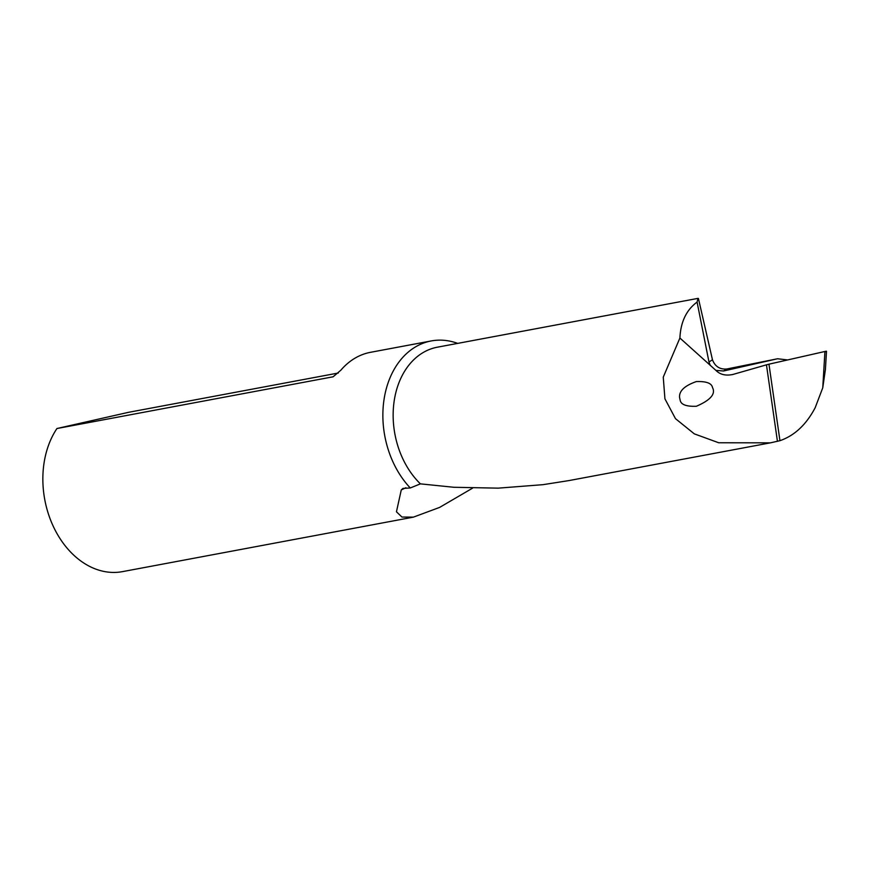 <?xml version="1.0" encoding="UTF-8"?>
<svg xmlns="http://www.w3.org/2000/svg" width="870" height="870" viewBox="0 0 870 870"><rect width="100%" height="100%" fill="white"/><g stroke="black" fill="none" stroke-linecap="round" stroke-linejoin="round"><path stroke-width="1.3" d="M826.5 351.252L825.402 369.576L822.759 387.792L815.179 407.715C806.251 424.669 794.506 435.663 779.944 440.688L770.461 442.841L718.718 442.765L694.303 433.858L675.479 418.655L664.93 398.841L663.255 377.156L679.894 338.017C680.677 321.911 686.408 309.927 697.087 302.075L698.012 298.366L437.349 347.195A77.669 57.724 79.4 0 0 393.871 403.212A77.669 57.724 79.4 0 0 420.406 483.861L410.281 487.972L402.94 488.407L401.277 489.919L396.448 511.777L401.962 517.052L413.402 517.139L439.622 507.406L472.562 488.157M770.461 442.841L568.915 480.588L543.032 484.666L498.227 488.146L453.89 487.276L420.406 483.861M680.177 400.276L679.557 397.416C679.035 390.978 684.625 385.693 696.315 381.582C706.299 381.212 711.693 383.213 712.508 387.574C715.869 393.936 710.486 400.167 696.359 406.268C686.386 406.638 680.992 404.637 680.177 400.276M777.443 441.362L766.459 364.834L732.225 374.655M733.269 374.383C725.928 376.014 720.143 374.687 715.912 370.392L679.894 338.017M698.414 298.453L712.476 359.81C715.064 366.487 719.838 369.554 726.798 369L777.562 358.755L787.611 359.952M726.798 369L723.535 370.99L715.912 370.392M723.535 370.99L777.562 358.755M697.087 302.075L708.963 361.953L712.476 359.81M710.279 365.454L708.963 361.953M405.909 487.722L401.277 489.919M457.696 343.389A84.956 63.129 79.4 0 0 431.215 340.942L370.555 352.306A84.956 63.129 79.4 0 0 340.855 370.196L333.112 376.797L56.941 428.529A84.956 63.129 79.4 0 0 70.263 551.678A84.956 63.129 79.4 0 0 122.485 571.633L413.402 517.139M431.215 340.942A84.956 63.129 79.4 0 0 383.909 400.374A84.956 63.129 79.4 0 0 410.281 487.972M56.941 428.529L128.445 412.337L338.278 373.023M822.759 387.792L824.934 351.48L768.96 364.182L779.944 440.688M824.934 351.48C826.935 351.056 826.968 351.186 825.032 351.882M766.459 364.834L768.96 364.182"/></g></svg>

